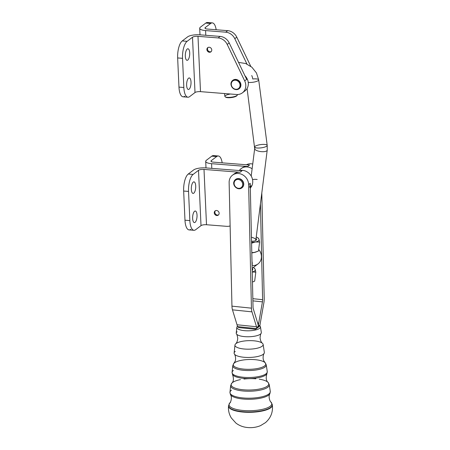 <?xml version="1.0" encoding="UTF-8"?>
<svg xmlns="http://www.w3.org/2000/svg" width="450" height="450" viewBox="0 0 450 450"><rect width="100%" height="100%" fill="white"/><g stroke="black" fill="none" stroke-linecap="round" stroke-linejoin="round"><path stroke-width="0.67" d="M208.058 47.458A2.632 2.317 -127.2 0 0 208.086 50.704A2.632 2.317 -127.2 0 0 211.202 51.598A2.632 2.317 52.8 0 1 208.086 50.704A2.632 2.317 52.8 0 1 208.058 47.458M255.144 146.289A6.317 1.637 172.6 0 1 262.058 144.456A6.317 1.637 172.6 0 1 267.204 145.406A6.317 1.637 172.6 0 1 261.152 147.847A6.317 1.637 172.6 0 1 254.672 147.032A6.317 1.637 172.6 0 1 255.144 146.289M247.078 88.509L254.683 148.562A6.317 2.233 7.2 0 0 260.668 151.571A6.317 2.233 7.2 0 0 267.216 150.148A6.317 2.233 -172.8 0 1 260.668 151.571A6.317 2.233 -172.8 0 1 254.683 148.562A6.317 2.233 -172.8 0 1 255.15 147.859M251.73 75.544A10.53 9.264 52.8 0 1 252.754 78.981A6.317 1.637 172.6 0 1 258.694 79.853A6.317 1.637 172.6 0 1 255.083 81.844A6.317 1.637 172.6 0 1 248.243 82.406A6.317 1.637 -7.4 0 0 255.083 81.844A6.317 1.637 -7.4 0 0 258.694 79.853L267.204 145.406L267.216 150.148L255.859 240.019A6.317 2.233 7.2 0 1 255.549 240.587A6.317 2.233 -172.8 0 0 251.449 237.279M254.672 147.032A6.317 1.637 -7.4 0 0 256.748 147.954A6.317 1.637 -7.4 0 0 263.588 147.398A6.317 1.637 -7.4 0 0 267.204 145.406M224.516 93.544L224.888 96.384A6.317 1.637 -7.4 0 0 230.034 97.329A6.317 1.637 -7.4 0 0 236.947 95.501A6.317 1.637 172.6 0 1 230.884 97.251A6.317 1.637 172.6 0 1 225.174 96.789L225.737 97.194A5.794 1.502 -7.4 0 0 230.968 97.616A5.794 1.502 -7.4 0 0 236.531 96.008A5.794 1.502 172.6 0 1 230.513 97.661A5.794 1.502 172.6 0 1 225.534 96.981M237.319 94.528A6.317 1.637 172.6 0 1 237.246 95.226A6.317 1.637 172.6 0 1 236.947 95.501A6.317 1.637 -7.4 0 0 237.42 94.759L237.386 94.522M236.531 96.008A5.794 1.502 -7.4 0 0 236.801 95.754L237.246 95.226M225.174 96.789A6.317 1.637 172.6 0 1 230.434 94.016M233.347 174.606A10.53 9.264 52.8 0 1 240.019 172.282L204.002 169.425L206.499 224.736L226.631 226.328A10.53 9.264 -127.2 0 0 230.124 225.928A10.53 9.264 52.8 0 1 226.631 226.328L206.499 224.736A4.213 1.238 -2.6 0 0 201.009 225.636L195.626 229.725A13.691 5.124 -85.5 0 1 193.95 230.299A13.691 5.124 -85.5 0 1 189.849 220.584L188.533 191.424A13.691 5.124 -85.5 0 1 193.129 174.414L198.512 170.331A4.213 1.238 177.4 0 1 204.002 169.425L240.019 172.282A10.53 9.264 -127.2 0 0 234.107 173.953L232.515 175.162A10.53 9.264 52.8 0 1 242.831 174.904A10.53 9.264 52.8 0 1 248.619 184.556L250.217 183.341A10.53 9.264 52.8 0 1 249.486 187.29A10.53 9.264 -127.2 0 0 250.217 183.341L253.035 306.951L250.217 183.341L248.619 184.556L251.438 308.16A8.426 3.094 95.9 0 0 251.961 311.85L256.517 326.767A4.213 1.547 -84.1 0 1 256.68 327.488L258.311 326.25A8.426 3.094 95.9 0 0 257.856 323.713L253.294 308.796A4.213 1.547 -84.1 0 1 253.035 306.951A4.213 1.547 95.9 0 0 253.294 308.796L257.856 323.713A8.426 3.094 -84.1 0 1 258.311 326.25L258.002 327.364L258.311 326.25L256.68 327.488L256.404 328.573A2.104 1.851 52.8 0 1 254.846 329.243A2.104 1.851 -127.2 0 0 256.404 328.573L256.68 327.488A4.213 1.547 95.9 0 0 256.517 326.767L251.961 311.85L232.476 309.842L237.032 324.759L256.517 326.767L237.032 324.759A4.213 1.547 -84.1 0 1 237.195 325.479L237.662 326.644L256.404 328.573L237.662 326.644L237.195 325.479A4.213 1.547 95.9 0 0 237.032 324.759L232.476 309.842L251.961 311.85A8.426 3.094 -84.1 0 1 251.438 308.16L231.953 306.152A8.426 3.094 95.9 0 0 232.476 309.842A8.426 3.094 -84.1 0 1 231.953 306.152L251.438 308.16L248.619 184.556A10.53 9.264 -127.2 0 0 238.652 173.514A10.53 9.264 -127.2 0 0 229.134 182.548A10.53 9.264 52.8 0 1 232.515 175.162M216.816 215.533A2.632 2.317 52.8 0 1 214.537 211.596A2.632 2.317 52.8 0 1 218.751 211.928A2.632 2.317 52.8 0 1 216.816 215.533A2.632 2.317 -127.2 0 0 218.289 215.117A2.632 2.317 -127.2 0 0 219.133 213.21A2.632 2.317 -127.2 0 0 217.659 210.842A2.632 2.317 -127.2 0 0 215.106 210.921A2.632 2.317 -127.2 0 0 214.436 213.654A2.632 2.317 -127.2 0 0 216.816 215.533M218.571 214.858A2.632 2.317 52.8 0 1 215.454 213.964A2.632 2.317 52.8 0 1 215.426 210.724A2.632 2.317 -127.2 0 0 215.454 213.964A2.632 2.317 -127.2 0 0 218.571 214.858M252.669 182.914A10.53 9.264 -127.2 0 0 239.687 170.584A10.53 9.264 52.8 0 1 252.669 182.914A10.53 9.264 52.8 0 1 250.779 187.436A10.53 9.264 -127.2 0 0 252.017 185.366A10.53 9.264 -127.2 0 0 252.669 182.914M251.482 185.777L250.335 188.499L251.482 185.777L250.29 186.677L251.482 185.777A10.53 9.264 52.8 0 1 250.318 187.757M190.755 229.337A13.691 5.124 -85.5 0 1 184.978 220.202L183.662 191.042A13.691 5.124 -85.5 0 1 188.263 174.032L193.646 169.942A9.478 2.784 177.4 0 1 205.999 167.912L242.016 170.769L240.019 172.282L242.016 170.769L205.999 167.912A9.478 2.784 -2.6 0 0 193.646 169.942L188.263 174.032L193.129 174.414L188.263 174.032A13.691 5.124 94.5 0 0 183.662 191.042L188.533 191.424L183.662 191.042L184.978 220.202L189.849 220.584L184.978 220.202A13.691 5.124 94.5 0 0 189.084 229.911L193.95 230.299M193.77 193.174A5.794 2.166 94.5 0 0 195.722 186.885A5.794 2.166 94.5 0 0 193.978 181.868A5.794 2.166 94.5 0 0 191.357 187.47A5.794 2.166 94.5 0 0 193.061 193.416A5.794 2.166 94.5 0 0 193.77 193.174A5.794 2.166 -85.5 0 1 191.492 186.317A5.794 2.166 -85.5 0 1 195.294 183.431A5.794 2.166 -85.5 0 1 193.77 193.174M195.086 222.334A5.794 2.166 94.5 0 0 197.038 216.045A5.794 2.166 94.5 0 0 195.294 211.028A5.794 2.166 94.5 0 0 192.673 216.63A5.794 2.166 94.5 0 0 194.377 222.576A5.794 2.166 94.5 0 0 195.086 222.334A5.794 2.166 -85.5 0 1 192.808 215.477A5.794 2.166 -85.5 0 1 196.611 212.597A5.794 2.166 -85.5 0 1 195.086 222.334M201.009 225.636L198.512 170.331L193.129 174.414A13.691 5.124 94.5 0 0 188.533 191.424L189.849 220.584A13.691 5.124 94.5 0 0 195.626 229.725L201.009 225.636A4.213 1.238 177.4 0 1 206.499 224.736L204.002 169.425A4.213 1.238 -2.6 0 0 198.512 170.331L201.009 225.636M229.134 182.548L231.953 306.152L229.134 182.548M235.575 179.449A5.265 4.629 52.8 0 1 242.567 180.748A5.265 4.629 52.8 0 1 241.942 187.83A5.265 4.629 -127.2 0 0 242.061 187.746A5.265 4.629 -127.2 0 0 242.567 180.748A5.265 4.629 -127.2 0 0 235.693 179.359A5.265 4.629 -127.2 0 0 235.575 179.449M256.072 328.911L259.267 326.492A2.104 1.851 -127.2 0 0 259.599 326.149L260.01 324.962L258.379 326.199L258.002 327.364L258.379 326.199A8.426 3.094 -84.1 0 1 258.711 323.061L262.44 301.854L252.894 300.87L262.44 301.854A4.213 1.547 95.9 0 0 262.609 299.683L260.426 203.889L262.609 299.683L252.849 298.676L262.609 299.683A4.213 1.547 -84.1 0 1 262.44 301.854L258.711 323.061L257.619 322.948L258.711 323.061A8.426 3.094 95.9 0 0 258.379 326.199L260.01 324.962L259.599 326.149M239.259 327.634A2.104 1.851 52.8 0 1 237.662 326.644A2.104 1.851 -127.2 0 0 239.259 327.634L254.846 329.243L239.259 327.634M263.869 302.811L260.134 324.022A4.213 1.547 95.9 0 0 260.01 324.962A4.213 1.547 -84.1 0 1 260.134 324.022L263.869 302.811A8.426 3.094 95.9 0 0 264.206 298.474A8.426 3.094 -84.1 0 1 263.869 302.811M246.392 164.762A10.53 9.264 52.8 0 1 252.726 164.053A10.53 9.264 -127.2 0 0 246.392 164.762M261.799 193.005L264.206 298.474L261.799 193.005M252.129 168.761A10.53 9.264 -127.2 0 0 239.31 170.556A10.53 9.264 52.8 0 1 241.155 168.604A10.53 9.264 52.8 0 1 252.129 168.761M257.186 179.488A6.317 2.233 7.2 0 0 252.546 179.595A6.317 2.233 -172.8 0 1 257.186 179.488M218.34 155.981A13.691 5.124 -85.5 0 1 222.176 162.844A13.691 5.124 94.5 0 0 216.664 156.555A13.691 5.124 -85.5 0 1 218.34 155.981L213.469 155.593A13.691 5.124 94.5 0 0 211.798 156.167L216.664 156.555L211.281 160.639A4.213 1.238 -2.6 0 0 210.966 161.139A4.213 1.238 -2.6 0 0 213.576 162.157A4.213 1.238 177.4 0 1 211.281 160.639L216.664 156.555L211.798 156.167L206.415 160.256A9.478 2.784 -2.6 0 0 211.584 163.676L247.601 166.528L249.593 165.015L213.576 162.157L249.593 165.015L247.601 166.528A10.53 9.264 -127.2 0 0 241.689 168.199L241.155 168.604M244.935 75.735A10.53 9.264 52.8 0 1 248.243 82.406A10.53 9.264 -127.2 0 0 244.935 75.735M207.568 29.064L227.7 30.662A10.53 9.264 52.8 0 1 236.784 37.17L250.746 66.291L236.784 37.17L234.787 38.683L246.943 64.035L234.787 38.683L236.784 37.17A10.53 9.264 -127.2 0 0 227.7 30.662L225.703 32.175A10.53 9.264 52.8 0 1 234.787 38.683A10.53 9.264 -127.2 0 0 225.703 32.175L227.7 30.662L207.568 29.064A4.213 1.238 177.4 0 1 205.273 27.546L210.656 23.462L205.791 23.074L200.407 27.163A9.478 2.784 -2.6 0 0 205.577 30.583L225.703 32.175L205.577 30.583A9.478 2.784 177.4 0 1 199.699 28.282A9.478 2.784 177.4 0 1 200.407 27.163L205.791 23.074L210.656 23.462A13.691 5.124 -85.5 0 1 212.333 22.888A13.691 5.124 -85.5 0 1 216.169 29.751A13.691 5.124 94.5 0 0 210.656 23.462L205.273 27.546L205.318 28.513L205.273 27.546A4.213 1.238 -2.6 0 0 204.958 28.046A4.213 1.238 -2.6 0 0 207.568 29.064M212.333 22.888L207.461 22.5A13.691 5.124 94.5 0 0 205.791 23.074A13.691 5.124 -85.5 0 1 209.025 23.332M205.785 35.28L205.577 30.583L205.785 35.28M246.679 79.374L229.202 42.924L227.211 44.438L244.688 80.893L246.679 79.374L244.688 80.893A10.53 9.264 52.8 0 1 242.421 92.829A10.53 9.264 52.8 0 1 236.509 94.494A10.53 9.264 -127.2 0 0 244.688 80.893L227.211 44.438A10.53 9.264 -127.2 0 0 218.126 37.929L197.994 36.332L200.492 91.642L236.509 94.494L200.492 91.642A4.213 1.238 -2.6 0 0 195.002 92.543L189.619 96.632A13.691 5.124 -85.5 0 1 187.942 97.206A13.691 5.124 -85.5 0 1 183.842 87.491L178.971 87.109A13.691 5.124 94.5 0 0 183.077 96.817L187.942 97.206M242.421 92.829L244.952 90.906A10.53 9.264 -127.2 0 0 248.243 82.406A10.53 9.264 52.8 0 1 243.591 91.744M252.157 268.363L258.047 263.891A10.53 9.264 -127.2 0 0 258.677 249.424A10.53 9.264 52.8 0 1 260.854 260.044A10.53 9.264 52.8 0 1 252.787 265.59M251.994 261.411A10.53 9.264 52.8 0 1 252.09 265.494A10.53 9.264 -127.2 0 0 251.994 261.411M254.306 252.484L251.803 252.922M241.425 168.407A10.53 9.264 52.8 0 1 247.567 166.528L211.584 163.676L211.798 168.373L211.584 163.676A9.478 2.784 177.4 0 1 205.706 161.376A9.478 2.784 177.4 0 1 206.415 160.256L211.798 156.167A13.691 5.124 -85.5 0 1 215.032 156.426M211.281 160.639L211.326 161.606L211.281 160.639M232.774 80.325A5.265 4.629 52.8 0 1 239.743 81.641A5.265 4.629 52.8 0 1 239.136 88.706A5.265 4.629 -127.2 0 0 239.237 88.633A5.265 4.629 -127.2 0 0 239.743 81.641A5.265 4.629 -127.2 0 0 232.869 80.246A5.265 4.629 -127.2 0 0 232.774 80.325M209.216 47.244A2.632 2.317 52.8 0 1 211.494 51.182A2.632 2.317 52.8 0 1 207.281 50.844A2.632 2.317 52.8 0 1 209.216 47.244A2.632 2.317 -127.2 0 0 207.737 47.661A2.632 2.317 -127.2 0 0 207.484 51.159A2.632 2.317 -127.2 0 0 210.921 51.851A2.632 2.317 -127.2 0 0 211.596 49.117A2.632 2.317 -127.2 0 0 209.216 47.244M218.126 37.929A10.53 9.264 52.8 0 1 227.211 44.438L229.202 42.924A10.53 9.264 -127.2 0 0 220.118 36.416L218.126 37.929L220.118 36.416L199.991 34.819A9.478 2.784 -2.6 0 0 187.639 36.849L182.25 40.939L187.121 41.321L192.504 37.238A4.213 1.238 177.4 0 1 197.994 36.332L218.126 37.929M184.748 96.244A13.691 5.124 -85.5 0 1 178.971 87.109L177.654 57.943A13.691 5.124 -85.5 0 1 182.25 40.939A13.691 5.124 94.5 0 0 177.654 57.943L182.526 58.331L177.654 57.943L178.971 87.109L183.842 87.491L182.526 58.331A13.691 5.124 -85.5 0 1 187.121 41.321L182.25 40.939L187.639 36.849A9.478 2.784 177.4 0 1 199.991 34.819L220.118 36.416A10.53 9.264 52.8 0 1 229.202 42.924L246.667 79.346M188.578 78.176A5.794 2.166 94.5 0 0 186.621 84.465A5.794 2.166 94.5 0 0 188.37 89.483A5.794 2.166 94.5 0 0 190.986 83.88A5.794 2.166 94.5 0 0 189.287 77.934A5.794 2.166 94.5 0 0 188.578 78.176A5.794 2.166 -85.5 0 1 190.851 85.033A5.794 2.166 -85.5 0 1 187.054 87.919A5.794 2.166 -85.5 0 1 188.578 78.176M187.262 49.016A5.794 2.166 94.5 0 0 185.304 55.305A5.794 2.166 94.5 0 0 187.054 60.322A5.794 2.166 94.5 0 0 189.669 54.72A5.794 2.166 94.5 0 0 187.971 48.774A5.794 2.166 94.5 0 0 187.262 49.016A5.794 2.166 -85.5 0 1 189.534 55.873A5.794 2.166 -85.5 0 1 185.737 58.753A5.794 2.166 -85.5 0 1 187.262 49.016M195.002 92.543L192.504 37.238L187.121 41.321A13.691 5.124 94.5 0 0 182.526 58.331L183.842 87.491A13.691 5.124 94.5 0 0 189.619 96.632L195.002 92.543A4.213 1.238 177.4 0 1 200.492 91.642L197.994 36.332A4.213 1.238 -2.6 0 0 192.504 37.238L195.002 92.543M238.134 188.646A5.265 4.629 52.8 0 1 233.989 184.641A5.265 4.629 52.8 0 1 235.457 179.539A5.265 4.629 52.8 0 1 242.331 180.934A5.265 4.629 52.8 0 1 241.824 187.926A5.265 4.629 52.8 0 1 238.134 188.646A5.265 4.629 -127.2 0 0 241.824 187.926A5.265 4.629 -127.2 0 0 242.331 180.934A5.265 4.629 -127.2 0 0 235.457 179.539L233.904 181.839C233.263 183.223 233.713 187.155 238.05 188.668L242.061 187.746M237.954 188.235A4.635 4.078 -127.2 0 0 242.314 182.616A4.635 4.078 -127.2 0 0 234.928 180.883A4.635 4.078 -127.2 0 0 237.954 188.235A4.635 4.078 52.8 0 1 234.928 180.883A4.635 4.078 52.8 0 1 242.314 182.616A4.635 4.078 52.8 0 1 237.954 188.235M230.991 84.206A5.265 4.629 52.8 0 1 232.672 80.398A5.265 4.629 52.8 0 1 239.546 81.793A5.265 4.629 52.8 0 1 239.04 88.785A5.265 4.629 52.8 0 1 233.933 88.942A5.265 4.629 52.8 0 1 230.991 84.206A5.265 4.629 -127.2 0 1 232.672 80.398C231.486 81.349 230.912 82.642 230.951 84.268C232.194 88.999 234.889 90.506 239.04 88.785A5.265 4.629 -127.2 0 0 239.546 81.793A5.265 4.629 -127.2 0 0 232.672 80.398L232.869 80.246M231.278 84.397A4.736 4.168 -127.2 0 0 238.022 88.836A4.736 4.168 -127.2 0 0 237.673 81A4.736 4.168 -127.2 0 0 231.278 84.397A4.736 4.168 52.8 0 1 237.673 81A4.736 4.168 52.8 0 1 238.022 88.836A4.736 4.168 52.8 0 1 231.278 84.397M258.992 239.248L259.605 242.044L258.474 251.027L255.246 252.27L251.797 252.669L254.064 252.529A9.478 3.353 7.2 0 0 255.156 252.292A9.478 3.353 7.2 0 0 255.195 252.281A9.478 3.353 -172.8 0 1 254.064 252.529L258.474 251.027L259.605 242.044L255.403 241.971L251.584 243.197L255.403 241.971L259.605 242.044L258.992 239.248A9.478 3.353 -172.8 0 1 255.403 241.971A9.478 3.353 -172.8 0 1 251.556 242.179A9.478 3.353 7.2 0 0 255.403 241.971A9.478 3.353 7.2 0 0 258.992 239.248L258.176 238.022L258.992 239.248A9.478 3.353 7.2 0 0 256.241 236.976A9.478 3.353 -172.8 0 1 257.04 237.381A9.478 3.353 -172.8 0 1 258.992 239.248M251.797 252.737A9.478 3.353 7.2 0 0 254.064 252.529A9.478 3.353 -172.8 0 1 251.797 252.737M258.176 238.022L257.04 237.381M256.056 238.461A6.924 2.453 -172.8 0 1 251.539 241.245A6.924 2.453 7.2 0 0 255.904 240.39A6.924 2.453 7.2 0 0 256.056 238.461M254.374 268.116L255.189 269.342A9.478 3.353 7.2 0 0 253.288 267.508A9.478 3.353 -172.8 0 1 255.189 269.342L255.803 272.143L254.666 281.121L252.467 282.049L254.666 281.121L255.803 272.143L252.236 271.98L255.803 272.143L255.189 269.342L254.374 268.116L253.237 267.474M255.189 269.342A9.478 3.353 -172.8 0 1 252.236 271.946A9.478 3.353 7.2 0 0 255.189 269.342M252.253 268.554A6.924 2.453 -172.8 0 1 252.203 270.411A6.924 2.453 7.2 0 0 252.253 268.554M237.465 326.301A11.824 3.572 -1.3 0 0 248.704 330.801A11.824 3.572 -1.3 0 0 259.796 325.806A11.824 3.572 178.7 0 1 260.46 326.818A11.824 3.572 178.7 0 1 248.732 330.801A11.824 3.572 178.7 0 1 236.835 327.358A11.824 3.572 178.7 0 1 237.465 326.301M236.835 327.358L236.227 333.096A12.561 3.797 -1.3 0 0 248.867 336.752A12.561 3.797 -1.3 0 0 261.326 332.522L260.46 326.818M236.447 333.928C236.818 333.984 237.246 335.413 237.735 338.22C237.566 340.903 236.852 342.799 235.592 343.918A14.102 4.264 -1.3 0 0 249.154 349.172A14.102 4.264 -1.3 0 0 262.451 343.305C261.141 342.248 260.342 340.38 260.055 337.714C260.415 334.884 260.775 333.439 261.146 333.366A12.561 3.797 178.7 0 1 248.873 336.752A12.561 3.797 178.7 0 1 236.447 333.928A12.561 3.797 178.7 0 1 237.156 331.757M236.002 343.564A14.102 4.264 178.7 0 1 251.46 340.661A14.102 4.264 178.7 0 1 263.137 344.424A14.102 4.264 178.7 0 1 249.148 349.172A14.102 4.264 178.7 0 1 234.962 345.066A14.102 4.264 178.7 0 1 236.002 343.564M234.962 345.066L234.118 353.048A15.131 4.573 -1.3 0 0 249.339 357.446A15.131 4.573 -1.3 0 0 264.341 352.356L263.137 344.424M234.382 354.049C234.568 353.762 236.599 358.402 234.996 361.53L233.82 363.426A16.262 4.911 178.7 0 1 234.45 362.852A16.262 4.911 178.7 0 1 250.369 359.477A16.262 4.911 178.7 0 1 265.112 362.711A16.262 4.911 178.7 0 1 249.609 369.315A16.262 4.911 178.7 0 1 233.82 363.426A16.262 4.911 -1.3 0 0 249.609 369.315A16.262 4.911 -1.3 0 0 265.112 362.711L263.852 360.872C262.108 357.823 263.925 353.093 264.127 353.374A15.131 4.573 178.7 0 1 249.345 357.446A15.131 4.573 178.7 0 1 234.382 354.049A15.131 4.573 178.7 0 1 235.237 351.433M265.112 362.711L266.248 364.882A16.751 5.062 178.7 0 1 249.638 370.524A16.751 5.062 178.7 0 1 232.785 365.647A16.751 5.062 -1.3 0 0 249.638 370.524A16.751 5.062 -1.3 0 0 266.248 364.882L267.266 371.559A17.617 5.321 178.7 0 1 249.795 377.488A17.617 5.321 178.7 0 1 232.071 372.364A17.617 5.321 -1.3 0 0 249.795 377.488A17.617 5.321 -1.3 0 0 267.266 371.559L266.901 373.753A17.409 5.259 178.7 0 1 249.823 378.568A17.409 5.259 178.7 0 1 232.532 374.535L232.532 374.535A17.409 5.259 -1.3 0 0 249.817 378.568A17.409 5.259 -1.3 0 0 266.901 373.753C265.731 377.876 266.108 380.745 268.031 382.365A18.827 5.687 178.7 0 1 250.082 390.009A18.827 5.687 178.7 0 1 231.801 383.192A18.827 5.687 -1.3 0 0 250.082 390.009A18.827 5.687 -1.3 0 0 268.031 382.365A18.827 5.687 178.7 0 0 259.234 379.181M269.893 393.733L269.893 393.733A19.974 6.036 178.7 0 1 250.296 399.262A19.974 6.036 178.7 0 1 230.456 394.639A19.974 6.036 -1.3 0 0 250.29 399.268A19.974 6.036 -1.3 0 0 269.893 393.739C267.885 396.883 270.411 402.289 270.951 402.024A21.398 6.463 178.7 0 1 250.554 410.709A21.398 6.463 178.7 0 1 229.776 402.958A21.398 6.463 178.7 0 1 230.608 402.204M229.776 402.964A21.398 6.463 -1.3 0 0 250.554 410.709A21.398 6.463 -1.3 0 0 270.951 402.019L272.289 404.578A21.887 6.615 178.7 0 1 250.583 411.93A21.887 6.615 178.7 0 1 228.555 405.574A21.887 6.615 -1.3 0 0 250.583 411.93A21.887 6.615 -1.3 0 0 272.289 404.578L272.346 404.933A21.932 6.626 178.7 0 1 242.128 411.981A21.932 6.626 178.7 0 1 228.521 405.928A21.932 6.626 -1.3 0 0 250.588 412.296A21.932 6.626 -1.3 0 0 272.346 404.933C273.133 412.031 270.844 417.926 265.477 422.623L260.533 425.644C256.331 427.365 251.938 427.984 247.365 427.5C243.101 427.095 239.304 425.632 235.969 423.124L231.317 417.966C229.067 414.259 228.133 410.248 228.521 405.928L229.776 402.958C230.333 403.2 232.605 397.688 230.456 394.639L229.961 392.31A20.183 6.098 178.7 0 1 231.458 390.167M269.893 393.739L270.281 391.393A20.183 6.098 178.7 0 1 250.268 398.188A20.183 6.098 178.7 0 1 229.961 392.31A20.183 6.098 -1.3 0 0 250.268 398.188A20.183 6.098 -1.3 0 0 270.281 391.393L269.269 384.716A19.316 5.839 178.7 0 1 250.11 391.219A19.316 5.839 178.7 0 1 230.67 385.594A19.316 5.839 -1.3 0 0 250.11 391.219A19.316 5.839 -1.3 0 0 269.269 384.716L268.031 382.365M233.376 370.491A17.617 5.321 178.7 0 0 232.071 372.364L232.532 374.535C233.893 378.602 233.651 381.488 231.801 383.192A18.827 5.687 178.7 0 1 232.532 382.528A18.827 5.687 178.7 0 1 240.446 379.609M243.956 379.052A18.827 5.687 178.7 0 1 255.836 378.793M252.174 269.168L252.287 268.262M258.694 79.853L256.444 72.922L251.854 67.191L245.593 63.489L238.545 62.409M199.991 34.819L199.699 28.282M205.706 161.376L205.999 167.912M254.683 148.562L251.207 176.057M229.961 392.31L230.67 385.594L231.801 383.192M232.071 372.364L232.785 365.647L233.82 363.426"/></g></svg>
